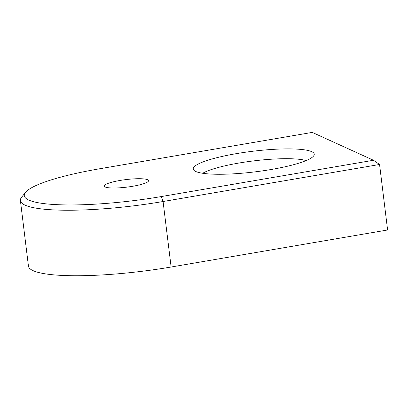 <?xml version="1.0" encoding="UTF-8"?>
<svg xmlns="http://www.w3.org/2000/svg" width="408" height="408" viewBox="0 0 408 408"><rect width="100%" height="100%" fill="white"/><g stroke="black" fill="none" stroke-linecap="round" stroke-linejoin="round"><path stroke-width="0.61" d="M236.314 153.653A60.96 10.368 173 0 1 314.073 155.213A60.96 10.368 173 0 1 271.162 169.504A60.96 10.368 173 0 1 193.657 169.998A60.96 10.368 173 0 1 236.314 153.653M306.092 160.579A55.809 9.491 -7 0 0 238.864 163.057A55.809 9.491 -7 0 0 202.705 173.278M120.023 180.458A22.323 3.794 173 0 1 148.558 180.642A22.323 3.794 173 0 1 132.784 186.262A22.323 3.794 173 0 1 104.244 186.084A22.323 3.794 173 0 1 120.023 180.458M373.499 160.262L312.253 132.401L100.021 168.703A107.151 18.227 -7 0 0 25.51 192.377A107.151 18.227 -7 0 0 28.774 200.063A107.151 18.227 -7 0 0 161.272 196.569L373.499 160.262L379.557 164.485L387.6 229.984L171.125 267.016A111.614 18.982 173 0 1 33.109 270.657A111.614 18.982 173 0 1 28.443 266.108L20.4 200.603A111.614 18.982 173 0 1 21.665 197.146L25.51 192.377M379.557 164.485L163.083 201.516A111.614 18.982 173 0 1 25.067 205.153A111.614 18.982 173 0 1 20.4 200.603M161.272 196.569L163.083 201.516L171.125 267.016"/></g></svg>
